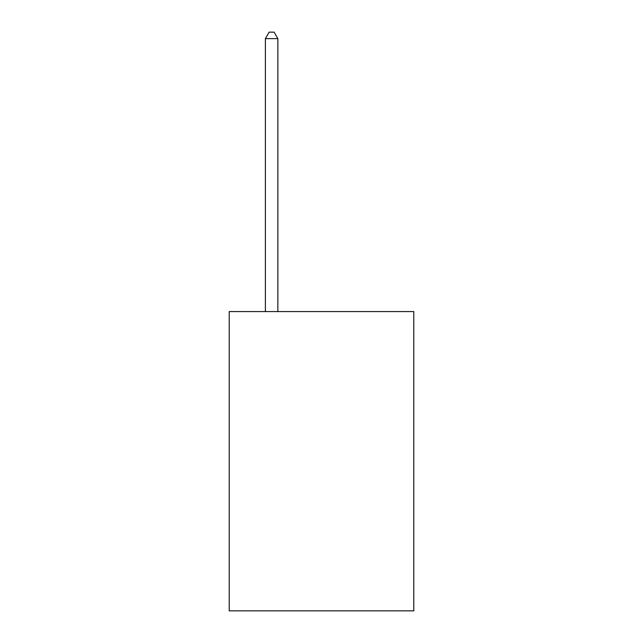 <?xml version="1.0" encoding="UTF-8"?>
<svg xmlns="http://www.w3.org/2000/svg" width="643" height="643" viewBox="0 0 643 643"><rect width="100%" height="100%" fill="white"/><g stroke="black" fill="none" stroke-linecap="round" stroke-linejoin="round"><path stroke-width="0.96" d="M413.779 311.574L413.779 610.85L229.221 610.85L229.221 311.574L413.779 311.574M277.856 311.574L277.856 38.636L265.382 38.636L265.382 311.574M265.382 38.636L269.128 32.15L274.111 32.15L277.856 38.636"/></g></svg>
